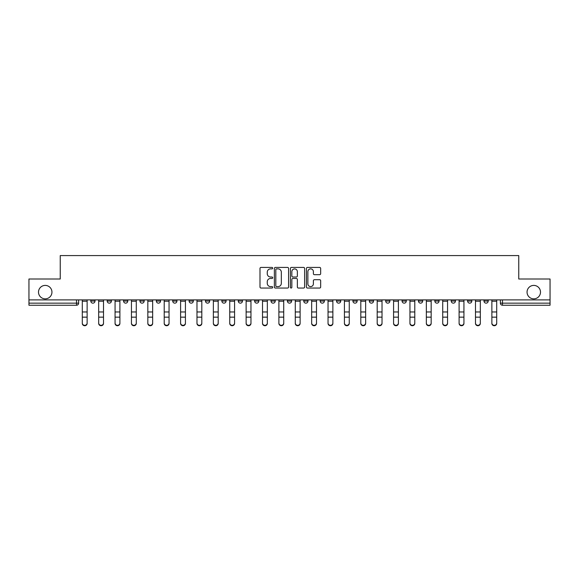<?xml version="1.0" encoding="UTF-8"?>
<svg xmlns="http://www.w3.org/2000/svg" width="579" height="579" viewBox="0 0 579 579"><rect width="100%" height="100%" fill="white"/><g stroke="black" fill="none" stroke-linecap="round" stroke-linejoin="round"><path stroke-width="0.87" d="M272.695 268.149A0.724 0.724 0 0 0 271.978 267.426L261.02 267.426A1.028 1.028 0 0 0 259.993 268.461L259.993 287.01A1.028 1.028 0 0 0 261.02 288.045L271.978 288.045A0.724 0.724 0 0 0 272.695 287.322A0.724 0.724 0 0 0 271.978 286.598L270.559 286.598A3.3 3.3 0 0 1 267.259 283.305L267.259 281.756A3.3 3.3 0 0 1 270.559 278.456L271.978 278.456A0.724 0.724 0 0 0 272.695 277.739A0.724 0.724 0 0 0 271.978 277.015L270.559 277.015A3.3 3.3 0 0 1 267.259 273.715L267.259 272.166A3.3 3.3 0 0 1 270.559 268.873L271.978 268.873A0.724 0.724 0 0 0 272.695 268.149M527.049 292.12A6.724 6.724 0 0 0 533.773 298.844A6.724 6.724 0 0 0 540.496 292.12A6.724 6.724 0 0 0 533.773 285.404A6.724 6.724 0 0 0 527.049 292.12M38.504 292.12A6.724 6.724 0 0 0 45.227 298.844A6.724 6.724 0 0 0 51.951 292.12A6.724 6.724 0 0 0 45.227 285.404A6.724 6.724 0 0 0 38.504 292.12M434.843 301.051L434.843 299.893L434.843 301.051A2.099 2.099 0 0 0 436.942 303.15A2.099 2.099 0 0 1 434.843 301.051L439.048 301.051A2.099 2.099 0 0 1 436.942 303.15M254.637 299.893L254.637 301.051L258.835 301.051A2.099 2.099 0 0 1 256.736 303.15A2.099 2.099 0 0 1 254.637 301.051L254.637 299.893M238.251 299.893L238.251 301.051L242.449 301.051A2.099 2.099 0 0 1 240.35 303.15A2.099 2.099 0 0 1 238.251 301.051L238.251 299.893M156.337 301.051L156.337 299.893L156.337 301.051A2.099 2.099 0 0 0 158.436 303.15A2.099 2.099 0 0 1 156.337 301.051L160.535 301.051A2.099 2.099 0 0 1 158.436 303.15M123.573 299.893L123.573 301.051L127.771 301.051A2.099 2.099 0 0 1 125.672 303.15A2.099 2.099 0 0 1 123.573 301.051L123.573 299.893M107.187 301.051L107.187 299.893L107.187 301.051A2.099 2.099 0 0 0 109.286 303.15A2.099 2.099 0 0 1 107.187 301.051L111.392 301.051A2.099 2.099 0 0 1 109.286 303.15A2.099 2.099 0 0 0 111.392 301.051A2.099 2.099 0 0 1 109.286 303.15M90.809 301.051L90.809 299.893L90.809 301.051A2.099 2.099 0 0 0 92.908 303.15A2.099 2.099 0 0 1 90.809 301.051L95.007 301.051A2.099 2.099 0 0 1 92.908 303.15A2.099 2.099 0 0 0 95.007 301.051A2.099 2.099 0 0 1 92.908 303.15M319.622 274.692A1.028 1.028 0 0 0 320.657 273.664L320.657 268.461A1.028 1.028 0 0 0 319.622 267.426L307.463 267.426A1.028 1.028 0 0 0 306.429 268.461L306.429 287.01A1.028 1.028 0 0 0 307.463 288.045L319.622 288.045A1.028 1.028 0 0 0 320.657 287.01L320.657 280.728A1.028 1.028 0 0 0 319.622 279.693L314.419 279.693A1.028 1.028 0 0 0 313.391 280.728L313.391 283.84A2.757 2.757 0 0 1 310.633 286.598A2.757 2.757 0 0 1 307.876 283.84L307.876 271.631A2.757 2.757 0 0 1 310.633 268.873A2.757 2.757 0 0 1 313.391 271.631L313.391 273.664A1.028 1.028 0 0 0 314.419 274.692L319.622 274.692M28.95 299.893L28.95 278.998L60.245 278.998L60.245 255.578L518.755 255.578L518.755 278.998L550.05 278.998L550.05 299.893L28.95 299.893L28.95 303.15L78.621 303.15L78.621 299.893M288.595 268.461A1.028 1.028 0 0 0 287.568 267.426L275.401 267.426A1.028 1.028 0 0 0 274.374 268.461L274.374 287.01A1.028 1.028 0 0 0 275.401 288.045L287.568 288.045A1.028 1.028 0 0 0 288.595 287.01L288.595 268.461M291.432 267.426L303.599 267.426A1.028 1.028 0 0 1 304.626 268.461L304.626 287.01A1.028 1.028 0 0 1 303.599 288.045L298.388 288.045A1.028 1.028 0 0 1 297.36 287.01L297.36 279.491A1.028 1.028 0 0 0 296.332 278.456L292.873 278.456A1.028 1.028 0 0 0 291.845 279.491L291.845 287.322A0.724 0.724 0 0 1 291.121 288.045A0.724 0.724 0 0 1 290.405 287.322L290.405 268.461A1.028 1.028 0 0 1 291.432 267.426M500.379 299.893L500.379 303.15L550.05 303.15L550.05 305.249L502.478 305.249A2.099 2.099 0 0 1 500.379 303.15L500.379 299.893M550.05 299.893L550.05 303.15M78.621 303.15A2.099 2.099 0 0 1 76.522 305.249A2.099 2.099 0 0 0 78.621 303.15A2.099 2.099 0 0 1 76.522 305.249L28.95 305.249L28.95 303.15M488.191 299.893L488.191 301.051A2.099 2.099 0 0 1 486.092 303.15A2.099 2.099 0 0 1 483.993 301.051L488.191 301.051A2.099 2.099 0 0 1 486.092 303.15A2.099 2.099 0 0 0 488.191 301.051L488.191 299.893M483.993 299.893L483.993 301.051M471.813 299.893L471.813 301.051A2.099 2.099 0 0 1 469.714 303.15A2.099 2.099 0 0 1 467.608 301.051L471.813 301.051L471.813 299.893M467.608 299.893L467.608 301.051M455.427 299.893L455.427 301.051A2.099 2.099 0 0 1 453.328 303.15A2.099 2.099 0 0 1 451.229 301.051L455.427 301.051M451.229 299.893L451.229 301.051M439.048 299.893L439.048 301.051L439.048 299.893M422.663 299.893L422.663 301.051A2.099 2.099 0 0 1 420.564 303.15A2.099 2.099 0 0 1 418.465 301.051L422.663 301.051A2.099 2.099 0 0 1 420.564 303.15A2.099 2.099 0 0 0 422.663 301.051L422.663 299.893M418.465 299.893L418.465 301.051M406.277 299.893L406.277 301.051A2.099 2.099 0 0 1 404.178 303.15A2.099 2.099 0 0 1 402.079 301.051L406.277 301.051L406.277 299.893M402.079 299.893L402.079 301.051M389.899 299.893L389.899 301.051A2.099 2.099 0 0 1 387.8 303.15A2.099 2.099 0 0 1 385.694 301.051L389.899 301.051M385.694 299.893L385.694 301.051M373.513 299.893L373.513 301.051A2.099 2.099 0 0 1 371.414 303.15A2.099 2.099 0 0 1 369.315 301.051L373.513 301.051L373.513 299.893M369.315 299.893L369.315 301.051M357.134 299.893L357.134 301.051A2.099 2.099 0 0 1 355.028 303.15A2.099 2.099 0 0 1 352.929 301.051L357.134 301.051L357.134 299.893M352.929 299.893L352.929 301.051M340.749 299.893L340.749 301.051A2.099 2.099 0 0 1 338.65 303.15A2.099 2.099 0 0 1 336.551 301.051L340.749 301.051M336.551 299.893L336.551 301.051M324.363 299.893L324.363 301.051A2.099 2.099 0 0 1 322.264 303.15A2.099 2.099 0 0 1 320.165 301.051L324.363 301.051M320.165 299.893L320.165 301.051M307.985 299.893L307.985 301.051A2.099 2.099 0 0 1 305.886 303.15A2.099 2.099 0 0 1 303.78 301.051A2.099 2.099 0 0 0 305.886 303.15M303.78 299.893L303.78 301.051L307.985 301.051M291.599 299.893L291.599 301.051A2.099 2.099 0 0 1 289.5 303.15A2.099 2.099 0 0 1 287.401 301.051L291.599 301.051L291.599 299.893M287.401 299.893L287.401 301.051M275.22 299.893L275.22 301.051A2.099 2.099 0 0 1 273.114 303.15A2.099 2.099 0 0 1 271.015 301.051L275.22 301.051A2.099 2.099 0 0 1 273.114 303.15A2.099 2.099 0 0 0 275.22 301.051L275.22 299.893M271.015 299.893L271.015 301.051M258.835 299.893L258.835 301.051M242.449 299.893L242.449 301.051L242.449 299.893M226.071 299.893L226.071 301.051A2.099 2.099 0 0 1 223.972 303.15A2.099 2.099 0 0 1 221.866 301.051L226.071 301.051L226.071 299.893M221.866 299.893L221.866 301.051M209.685 299.893L209.685 301.051A2.099 2.099 0 0 1 207.586 303.15A2.099 2.099 0 0 1 205.487 301.051L209.685 301.051M205.487 299.893L205.487 301.051M193.306 299.893L193.306 301.051A2.099 2.099 0 0 1 191.2 303.15A2.099 2.099 0 0 1 189.101 301.051L193.306 301.051M189.101 299.893L189.101 301.051M176.921 299.893L176.921 301.051A2.099 2.099 0 0 1 174.822 303.15A2.099 2.099 0 0 1 172.723 301.051L176.921 301.051A2.099 2.099 0 0 1 174.822 303.15A2.099 2.099 0 0 0 176.921 301.051M172.723 299.893L172.723 301.051M160.535 299.893L160.535 301.051M144.157 299.893L144.157 301.051A2.099 2.099 0 0 1 142.058 303.15A2.099 2.099 0 0 1 139.952 301.051L144.157 301.051A2.099 2.099 0 0 1 142.058 303.15A2.099 2.099 0 0 0 144.157 301.051L144.157 299.893M139.952 299.893L139.952 301.051M127.771 299.893L127.771 301.051L127.771 299.893M111.392 299.893L111.392 301.051L111.392 299.893M95.007 299.893L95.007 301.051L95.007 299.893M276.538 268.873A0.724 0.724 0 0 0 275.814 269.59L275.814 285.881A0.724 0.724 0 0 0 276.538 286.598L278.029 286.598A3.3 3.3 0 0 0 281.329 283.305L281.329 272.166A3.3 3.3 0 0 0 278.029 268.873L276.538 268.873M297.36 271.681A2.757 2.757 0 0 0 294.602 268.924A2.757 2.757 0 0 0 291.845 271.681L291.845 275.98A1.028 1.028 0 0 0 292.873 277.015L296.332 277.015A1.028 1.028 0 0 0 297.36 275.98L297.36 271.681M82.298 323.422L82.298 323.017A2.417 2.309 0 0 0 84.715 325.326A2.417 2.309 0 0 0 87.132 323.017L87.132 323.422A2.417 2.309 180 0 1 84.715 325.731A2.417 2.309 180 0 1 82.298 323.422L82.298 317.567M82.298 299.893L82.298 323.017M87.132 299.893L87.132 323.017M98.683 323.422L98.683 323.017A2.417 2.309 0 0 0 101.101 325.326A2.417 2.309 0 0 0 103.511 323.017L103.511 323.422A2.417 2.309 180 0 1 101.101 325.731A2.417 2.309 180 0 1 98.683 323.422L98.683 317.567M115.062 323.422L115.062 323.017A2.417 2.309 0 0 0 117.479 325.326A2.417 2.309 0 0 0 119.896 323.017L119.896 323.422A2.417 2.309 180 0 1 117.479 325.731A2.417 2.309 180 0 1 115.062 323.422L115.062 317.567M98.683 299.893L98.683 323.017M103.511 299.893L103.511 323.017M115.062 299.893L115.062 323.017M119.896 299.893L119.896 323.017M131.447 323.422L131.447 323.017A2.417 2.309 0 0 0 133.865 325.326A2.417 2.309 0 0 0 136.282 323.017L136.282 323.422A2.417 2.309 180 0 1 133.865 325.731A2.417 2.309 180 0 1 131.447 323.422L131.447 317.567M147.833 323.422L147.833 323.017A2.417 2.309 0 0 0 150.243 325.326A2.417 2.309 0 0 0 152.661 323.017L152.661 323.422A2.417 2.309 180 0 1 150.243 325.731A2.417 2.309 180 0 1 147.833 323.422L147.833 317.567M164.212 323.422L164.212 323.017A2.417 2.309 0 0 0 166.629 325.326A2.417 2.309 0 0 0 169.046 323.017L169.046 323.422A2.417 2.309 180 0 1 166.629 325.731A2.417 2.309 180 0 1 164.212 323.422L164.212 317.567M131.447 299.893L131.447 323.017M136.282 299.893L136.282 323.017M147.833 299.893L147.833 323.017M152.661 299.893L152.661 323.017M164.212 299.893L164.212 323.017M169.046 299.893L169.046 323.017M180.597 323.422L180.597 323.017A2.417 2.309 0 0 0 183.015 325.326A2.417 2.309 0 0 0 185.425 323.017L185.425 323.422A2.417 2.309 180 0 1 183.015 325.731A2.417 2.309 180 0 1 180.597 323.422L180.597 317.567M180.597 299.893L180.597 323.017M185.425 299.893L185.425 323.017M196.976 323.422L196.976 323.017A2.417 2.309 0 0 0 199.393 325.326A2.417 2.309 0 0 0 201.81 323.017L201.81 323.422A2.417 2.309 180 0 1 199.393 325.731A2.417 2.309 180 0 1 196.976 323.422L196.976 317.567M196.976 299.893L196.976 323.017M201.81 299.893L201.81 323.017M213.362 323.422L213.362 323.017A2.417 2.309 0 0 0 215.779 325.326A2.417 2.309 0 0 0 218.196 323.017L218.196 323.422A2.417 2.309 180 0 1 215.779 325.731A2.417 2.309 180 0 1 213.362 323.422L213.362 317.567M213.362 299.893L213.362 323.017M218.196 299.893L218.196 323.017M229.747 323.422L229.747 323.017A2.417 2.309 0 0 0 232.157 325.326A2.417 2.309 0 0 0 234.575 323.017L234.575 323.422A2.417 2.309 180 0 1 232.157 325.731A2.417 2.309 180 0 1 229.747 323.422L229.747 317.567M229.747 299.893L229.747 323.017M234.575 299.893L234.575 323.017M246.126 323.422L246.126 323.017A2.417 2.309 0 0 0 248.543 325.326A2.417 2.309 0 0 0 250.96 323.017L250.96 323.422A2.417 2.309 180 0 1 248.543 325.731A2.417 2.309 180 0 1 246.126 323.422L246.126 317.567M246.126 299.893L246.126 323.017M250.96 299.893L250.96 323.017M262.511 323.422L262.511 323.017A2.417 2.309 0 0 0 264.929 325.326A2.417 2.309 0 0 0 267.339 323.017L267.339 323.422A2.417 2.309 180 0 1 264.929 325.731A2.417 2.309 180 0 1 262.511 323.422L262.511 317.567M262.511 299.893L262.511 323.017M267.339 299.893L267.339 323.017M278.89 323.422L278.89 323.017A2.417 2.309 0 0 0 281.307 325.326A2.417 2.309 0 0 0 283.724 323.017L283.724 323.422A2.417 2.309 180 0 1 281.307 325.731A2.417 2.309 180 0 1 278.89 323.422L278.89 317.567M278.89 299.893L278.89 323.017M283.724 299.893L283.724 323.017M295.276 323.422L295.276 323.017A2.417 2.309 0 0 0 297.693 325.326A2.417 2.309 0 0 0 300.11 323.017L300.11 323.422A2.417 2.309 180 0 1 297.693 325.731A2.417 2.309 180 0 1 295.276 323.422L295.276 317.567M295.276 299.893L295.276 323.017M300.11 299.893L300.11 323.017M311.661 323.422L311.661 323.017A2.417 2.309 0 0 0 314.071 325.326A2.417 2.309 0 0 0 316.489 323.017L316.489 323.422A2.417 2.309 180 0 1 314.071 325.731A2.417 2.309 180 0 1 311.661 323.422L311.661 317.567M311.661 299.893L311.661 323.017M316.489 299.893L316.489 323.017M328.04 323.422L328.04 323.017A2.417 2.309 0 0 0 330.457 325.326A2.417 2.309 0 0 0 332.874 323.017L332.874 323.422A2.417 2.309 180 0 1 330.457 325.731A2.417 2.309 180 0 1 328.04 323.422L328.04 317.567M328.04 299.893L328.04 323.017M332.874 299.893L332.874 323.017M344.425 323.422L344.425 323.017A2.417 2.309 0 0 0 346.843 325.326A2.417 2.309 0 0 0 349.253 323.017L349.253 323.422A2.417 2.309 180 0 1 346.843 325.731A2.417 2.309 180 0 1 344.425 323.422L344.425 317.567M344.425 299.893L344.425 323.017M349.253 299.893L349.253 323.017M360.804 323.422L360.804 323.017A2.417 2.309 0 0 0 363.221 325.326A2.417 2.309 0 0 0 365.639 323.017L365.639 323.422A2.417 2.309 180 0 1 363.221 325.731A2.417 2.309 180 0 1 360.804 323.422L360.804 317.567M360.804 299.893L360.804 323.017M365.639 299.893L365.639 323.017M377.19 323.422L377.19 323.017A2.417 2.309 0 0 0 379.607 325.326A2.417 2.309 0 0 0 382.024 323.017L382.024 323.422A2.417 2.309 180 0 1 379.607 325.731A2.417 2.309 180 0 1 377.19 323.422L377.19 317.567M377.19 299.893L377.19 323.017M382.024 299.893L382.024 323.017M393.575 323.422L393.575 323.017A2.417 2.309 0 0 0 395.985 325.326A2.417 2.309 0 0 0 398.403 323.017L398.403 323.422A2.417 2.309 180 0 1 395.985 325.731A2.417 2.309 180 0 1 393.575 323.422L393.575 317.567M393.575 299.893L393.575 323.017M398.403 299.893L398.403 323.017M409.954 323.422L409.954 323.017A2.417 2.309 0 0 0 412.371 325.326A2.417 2.309 0 0 0 414.788 323.017L414.788 323.422A2.417 2.309 180 0 1 412.371 325.731A2.417 2.309 180 0 1 409.954 323.422L409.954 317.567M409.954 299.893L409.954 323.017M414.788 299.893L414.788 323.017M426.339 323.422L426.339 323.017A2.417 2.309 0 0 0 428.757 325.326A2.417 2.309 0 0 0 431.167 323.017L431.167 323.422A2.417 2.309 180 0 1 428.757 325.731A2.417 2.309 180 0 1 426.339 323.422L426.339 317.567M426.339 299.893L426.339 323.017M431.167 299.893L431.167 323.017M442.718 323.422L442.718 323.017A2.417 2.309 0 0 0 445.135 325.326A2.417 2.309 0 0 0 447.553 323.017L447.553 323.422A2.417 2.309 180 0 1 445.135 325.731A2.417 2.309 180 0 1 442.718 323.422L442.718 317.567M442.718 299.893L442.718 323.017M447.553 299.893L447.553 323.017M459.104 323.422L459.104 323.017A2.417 2.309 0 0 0 461.521 325.326A2.417 2.309 0 0 0 463.938 323.017L463.938 323.422A2.417 2.309 180 0 1 461.521 325.731A2.417 2.309 180 0 1 459.104 323.422L459.104 317.567M459.104 299.893L459.104 323.017M463.938 299.893L463.938 323.017M475.489 323.422L475.489 323.017A2.417 2.309 0 0 0 477.899 325.326A2.417 2.309 0 0 0 480.317 323.017L480.317 323.422A2.417 2.309 180 0 1 477.899 325.731A2.417 2.309 180 0 1 475.489 323.422L475.489 317.567M475.489 299.893L475.489 323.017M480.317 299.893L480.317 323.017M491.868 323.422L491.868 323.017A2.417 2.309 0 0 0 494.285 325.326A2.417 2.309 0 0 0 496.702 323.017L496.702 323.422A2.417 2.309 180 0 1 494.285 325.731A2.417 2.309 180 0 1 491.868 323.422L491.868 317.567M491.868 299.893L491.868 323.017M496.702 299.893L496.702 323.017M76.522 299.893L76.522 305.249M502.478 299.893L502.478 305.249M87.132 301.21L82.298 301.21M87.132 311.965L82.298 311.965M87.132 317.162L82.298 317.162M103.511 301.21L98.683 301.21M103.511 311.965L98.683 311.965M103.511 317.162L98.683 317.162M119.896 301.21L115.062 301.21M119.896 311.965L115.062 311.965M119.896 317.162L115.062 317.162M136.282 301.21L131.447 301.21M136.282 311.965L131.447 311.965M136.282 317.162L131.447 317.162M152.661 301.21L147.833 301.21M152.661 311.965L147.833 311.965M152.661 317.162L147.833 317.162M169.046 301.21L164.212 301.21M169.046 311.965L164.212 311.965M169.046 317.162L164.212 317.162M185.425 301.21L180.597 301.21M185.425 311.965L180.597 311.965M185.425 317.162L180.597 317.162M201.81 301.21L196.976 301.21M201.81 311.965L196.976 311.965M201.81 317.162L196.976 317.162M218.196 301.21L213.362 301.21M218.196 311.965L213.362 311.965M218.196 317.162L213.362 317.162M234.575 301.21L229.747 301.21M234.575 311.965L229.747 311.965M234.575 317.162L229.747 317.162M250.96 301.21L246.126 301.21M250.96 311.965L246.126 311.965M250.96 317.162L246.126 317.162M267.339 301.21L262.511 301.21M267.339 311.965L262.511 311.965M267.339 317.162L262.511 317.162M283.724 301.21L278.89 301.21M283.724 311.965L278.89 311.965M283.724 317.162L278.89 317.162M300.11 301.21L295.276 301.21M300.11 311.965L295.276 311.965M300.11 317.162L295.276 317.162M316.489 301.21L311.661 301.21M316.489 311.965L311.661 311.965M316.489 317.162L311.661 317.162M332.874 301.21L328.04 301.21M332.874 311.965L328.04 311.965M332.874 317.162L328.04 317.162M349.253 301.21L344.425 301.21M349.253 311.965L344.425 311.965M349.253 317.162L344.425 317.162M365.639 301.21L360.804 301.21M365.639 311.965L360.804 311.965M365.639 317.162L360.804 317.162M382.024 301.21L377.19 301.21M382.024 311.965L377.19 311.965M382.024 317.162L377.19 317.162M398.403 301.21L393.575 301.21M398.403 311.965L393.575 311.965M398.403 317.162L393.575 317.162M414.788 301.21L409.954 301.21M414.788 311.965L409.954 311.965M414.788 317.162L409.954 317.162M431.167 301.21L426.339 301.21M431.167 311.965L426.339 311.965M431.167 317.162L426.339 317.162M447.553 301.21L442.718 301.21M447.553 311.965L442.718 311.965M447.553 317.162L442.718 317.162M463.938 301.21L459.104 301.21M463.938 311.965L459.104 311.965M463.938 317.162L459.104 317.162M480.317 301.21L475.489 301.21M480.317 311.965L475.489 311.965M480.317 317.162L475.489 317.162M496.702 301.21L491.868 301.21M496.702 311.965L491.868 311.965M496.702 317.162L491.868 317.162"/></g></svg>
